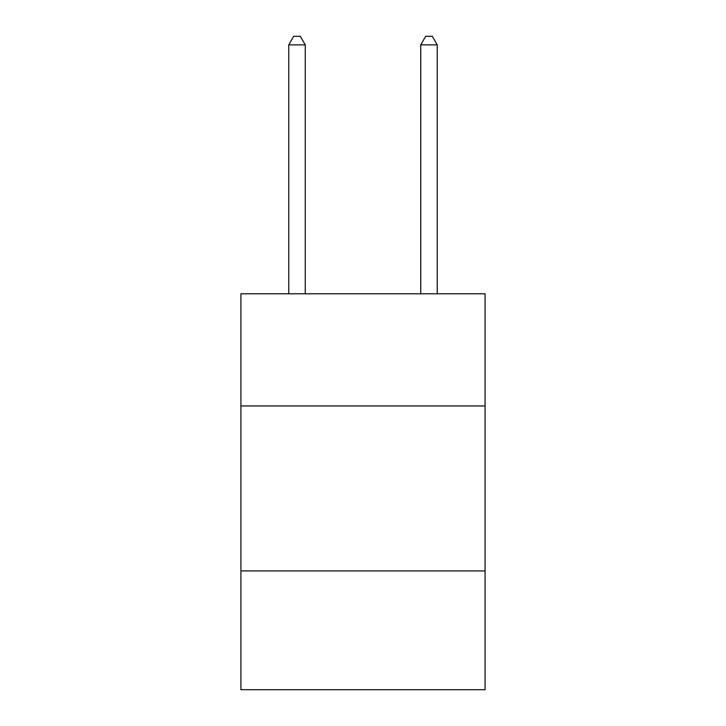 <?xml version="1.0" encoding="UTF-8"?>
<svg xmlns="http://www.w3.org/2000/svg" width="726" height="726" viewBox="0 0 726 726"><rect width="100%" height="100%" fill="white"/><g stroke="black" fill="none" stroke-linecap="round" stroke-linejoin="round"><path stroke-width="1.09" d="M240.923 405.961L485.077 405.961L485.077 293.776L240.923 293.776L240.923 689.7L485.077 689.7L485.077 570.926L240.923 570.926M485.077 570.926L485.077 405.961M305.265 293.776L305.265 44.876L288.767 44.876L288.767 293.776M288.767 44.876L293.712 36.3L300.31 36.3L305.265 44.876M437.233 293.776L437.233 44.876L420.735 44.876L420.735 293.776M420.735 44.876L425.69 36.3L432.288 36.3L437.233 44.876"/></g></svg>

